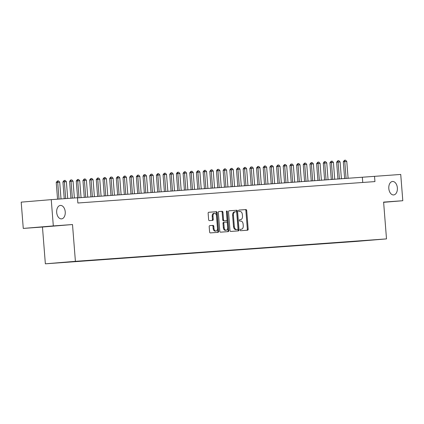 <?xml version="1.0" encoding="UTF-8"?>
<svg xmlns="http://www.w3.org/2000/svg" width="424" height="424" viewBox="0 0 424 424"><rect width="100%" height="100%" fill="white"/><g stroke="black" fill="none" stroke-linecap="round" stroke-linejoin="round"><path stroke-width="0.64" d="M240.111 230.031A0.726 0.461 85.2 0 0 240.631 230.72L247.589 230.216A1.034 0.657 85.2 0 0 247.595 230.216A1.034 0.657 85.2 0 0 248.167 229.14L246.704 210.564A1.034 0.657 85.2 0 0 245.968 209.583L239.004 210.081A0.726 0.461 85.2 0 0 238.601 210.839A0.726 0.461 85.2 0 0 239.12 211.528L240.021 211.465A3.312 2.104 85.2 0 1 242.374 214.613L242.496 216.161A3.312 2.104 85.2 0 1 240.678 219.611L239.761 219.68A0.726 0.461 85.2 0 0 239.756 219.68A0.726 0.461 85.2 0 0 239.359 220.432A0.726 0.461 85.2 0 0 239.873 221.121L240.774 221.058A3.312 2.104 85.2 0 1 243.132 224.211L243.254 225.759A3.312 2.104 85.2 0 1 241.431 229.209A3.312 2.104 85.2 0 1 241.415 229.209L240.514 229.273A0.726 0.461 85.2 0 0 240.111 230.031M65.232 211.846A6.747 4.282 85.2 0 0 60.399 205.428A6.747 4.282 85.2 0 0 56.684 212.461A6.747 4.282 85.2 0 0 61.517 218.879A6.747 4.282 85.2 0 0 65.232 211.846M397.362 187.901A6.747 4.282 85.2 0 0 392.529 181.483A6.747 4.282 85.2 0 0 388.813 188.516A6.747 4.282 85.2 0 0 393.647 194.934A6.747 4.282 85.2 0 0 397.362 187.901M52.73 263.272L58.692 262.79L52.73 263.272M209.763 225.632L209.763 225.632A1.034 0.657 85.2 0 0 209.191 226.708L209.599 231.917A1.034 0.657 85.2 0 0 210.336 232.903L218.069 232.347A1.034 0.657 85.2 0 0 218.074 232.347A1.034 0.657 85.2 0 0 218.646 231.266L217.183 212.694A1.034 0.657 85.2 0 0 216.447 211.709L208.714 212.265A1.034 0.657 85.2 0 0 208.709 212.265A1.034 0.657 85.2 0 0 208.142 213.346L208.635 219.643A1.034 0.657 85.2 0 0 209.371 220.623L212.684 220.385A1.034 0.657 85.2 0 0 213.256 219.309L213.007 216.187A2.767 1.76 85.2 0 1 214.533 213.299A2.767 1.76 85.2 0 1 216.516 215.933L217.48 228.16A2.767 1.76 85.2 0 1 215.954 231.048A2.767 1.76 85.2 0 1 213.972 228.414L213.813 226.374A1.034 0.657 85.2 0 0 213.076 225.388L209.758 225.632M239.878 219.68A3.312 2.104 85.2 0 1 239.862 219.68A3.312 2.104 85.2 0 0 239.862 219.68L240.678 219.611A3.312 2.104 85.2 0 0 240.678 219.611L239.687 219.696M72.504 224.535L53.313 225.918L51.246 199.64L21.2 202.137L23.267 228.419L42.464 227.036L45.357 263.823L75.403 261.327L72.504 224.535L42.464 227.036M383.625 202.317L402.8 200.722L383.609 202.105L386.502 238.898L75.403 261.327M402.8 200.722L400.733 174.444L77.46 197.886M51.246 199.64L77.449 197.748L77.862 203.006L374.943 181.589L374.53 176.331M229.983 230.449A1.034 0.657 85.2 0 0 230.72 231.435L238.452 230.879A1.034 0.657 85.2 0 0 239.025 229.797L237.562 211.226A1.034 0.657 85.2 0 0 236.825 210.24L229.093 210.797A1.034 0.657 85.2 0 0 229.087 210.797A1.034 0.657 85.2 0 0 228.52 211.878L229.983 230.449M226.458 211.38A0.726 0.461 85.2 0 1 226.538 211.719L227.349 211.65L228.833 230.534A1.034 0.657 85.2 0 1 228.266 231.61A1.034 0.657 85.2 0 0 228.266 231.61L220.528 232.167A1.034 0.657 85.2 0 1 219.791 231.186L218.328 212.609A1.034 0.657 85.2 0 1 218.901 211.534L218.906 211.534A1.034 0.657 85.2 0 0 218.901 211.534M218.906 211.534L222.213 211.295A1.034 0.657 85.2 0 1 222.95 212.276L223.543 219.812A1.034 0.657 85.2 0 0 224.28 220.793L226.474 220.639A1.034 0.657 85.2 0 0 226.48 220.639A1.034 0.657 85.2 0 0 227.047 219.558L226.432 211.714A0.726 0.461 85.2 0 1 226.829 210.961A0.726 0.461 85.2 0 1 227.349 211.65M358.996 241.134L351.75 241.707L358.996 241.134M45.357 263.823L356.457 241.399L386.502 238.898M64.278 262.281L355.429 241.171M64.22 262.366L355.296 241.383M53.313 225.918L23.267 228.419M362.753 182.468L362.35 177.343M246.863 230.269A1.034 0.657 85.2 0 0 247.351 229.204L245.894 210.633A1.034 0.657 85.2 0 0 245.157 209.647L238.935 210.097M237.721 230.932A1.034 0.657 85.2 0 0 238.214 229.866L236.751 211.29A1.034 0.657 85.2 0 0 236.014 210.309L229.008 210.813M236.809 229.554L237.62 229.485A0.726 0.461 85.2 0 0 237.62 229.485A0.726 0.461 85.2 0 0 238.018 228.727L236.735 212.424A0.726 0.461 85.2 0 0 236.221 211.735L235.267 211.804A3.312 2.104 85.2 0 0 235.256 211.804A3.312 2.104 85.2 0 0 233.433 215.26L234.308 226.4A3.312 2.104 85.2 0 0 236.666 229.554L236.804 229.554A0.726 0.461 85.2 0 0 236.809 229.554L236.666 229.554M235.241 211.809L234.456 211.873A3.312 2.104 85.2 0 0 234.44 211.873A3.312 2.104 85.2 0 0 232.622 215.323L233.433 215.26M235.855 229.623A3.312 2.104 85.2 0 1 233.497 226.469L232.622 215.323M218.821 211.549L222.213 211.295M225.669 220.703L226.48 220.639L225.669 220.703A1.034 0.657 85.2 0 0 225.669 220.703L223.469 220.862A1.034 0.657 85.2 0 1 222.733 219.876L222.139 212.345A1.034 0.657 85.2 0 0 221.402 211.359M226.538 211.719L228.022 230.598L228.833 230.534M224.158 227.624A2.767 1.76 85.2 0 0 226.14 230.258A2.767 1.76 85.2 0 0 227.662 227.375L227.322 223.066A1.034 0.657 85.2 0 0 226.586 222.081L224.391 222.24A1.034 0.657 85.2 0 0 224.386 222.24A1.034 0.657 85.2 0 0 223.819 223.321L224.158 227.624L223.347 227.693A2.767 1.76 85.2 0 0 225.329 230.327L226.14 230.258M223.575 222.309L223.581 222.309A1.034 0.657 85.2 0 0 223.575 222.309A1.034 0.657 85.2 0 0 223.008 223.384L223.819 223.321M223.347 227.693L223.008 223.384M227.534 231.663A1.034 0.657 85.2 0 0 228.022 230.598M215.954 231.048L215.143 231.112A2.767 1.76 85.2 0 1 213.161 228.483L213.002 226.443A1.034 0.657 85.2 0 0 212.265 225.457L209.679 225.642M214.533 213.299L213.722 213.367A2.767 1.76 85.2 0 0 212.196 216.251L213.007 216.187M211.952 220.438A1.034 0.657 85.2 0 0 212.445 219.372L212.196 216.251M217.342 232.4A1.034 0.657 85.2 0 0 217.835 231.334L216.373 212.763A1.034 0.657 85.2 0 0 215.636 211.777L208.629 212.281M348.104 178.372L346.768 161.454L344.77 161.597L346.101 178.515M343.308 161.719L344.553 160.246L344.77 161.597L343.308 161.719L344.638 178.621M344.553 160.246L345.555 160.177L346.768 161.454M341.426 178.854L340.096 161.936L338.092 162.079L339.423 178.997M336.63 162.201L337.875 160.728L338.092 162.079L336.63 162.201L337.96 179.103M337.875 160.728L338.877 160.654L340.096 161.936M334.748 179.336L333.418 162.418L331.414 162.562L332.75 179.479M329.957 162.684L331.202 161.21L331.414 162.562L329.957 162.684L331.287 179.585M331.202 161.21L332.204 161.136L333.418 162.418M328.075 179.813L326.745 162.896L324.742 163.044L326.072 179.962M323.279 163.166L324.281 161.708L324.742 163.044L323.279 163.166L324.609 180.062M324.524 161.692L325.526 161.618L326.745 162.896M321.397 180.295L320.067 163.378L318.064 163.526L319.394 180.439M316.601 163.643L317.846 162.169L318.064 163.526L316.601 163.643L317.931 180.544M317.846 162.169L318.848 162.101L320.067 163.378M314.725 180.778L313.389 163.86L311.391 164.003L312.721 180.921M309.928 164.125L311.174 162.652L311.391 164.003L309.928 164.125L311.258 181.027M311.174 162.652L312.175 162.583L313.389 163.86M308.047 181.26L306.716 164.342L304.713 164.486L306.043 181.403M303.25 164.607L304.496 163.134L304.713 164.486L303.25 164.607L304.58 181.509M304.496 163.134L305.497 163.06L306.716 164.342M301.369 181.742L300.038 164.825L298.035 164.968L299.365 181.885M296.572 165.09L297.823 163.616L298.035 164.968L296.572 165.09L297.902 181.991M297.823 163.616L298.819 163.542L300.038 164.825M294.696 182.219L293.366 165.307L291.362 165.45L292.692 182.368M289.899 165.572L290.901 164.114L291.362 165.45L289.899 165.572L291.23 182.474M291.145 164.099L292.147 164.024L293.366 165.307M288.018 182.702L286.688 165.784L284.684 165.932L286.014 182.845M283.221 166.054L284.467 164.576L284.684 165.932L283.221 166.054L284.552 182.951M284.467 164.576L285.469 164.507L286.688 165.784M281.345 183.184L280.01 166.266L278.006 166.409L279.342 183.327M276.549 166.531L277.794 165.058L278.006 166.409L276.549 166.531L277.879 183.433M277.794 165.058L278.796 164.989L280.01 166.266M274.667 183.666L273.337 166.749L271.334 166.892L272.664 183.809M269.871 167.014L271.116 165.54L271.334 166.892L269.871 167.014L271.201 183.915M271.116 165.54L272.118 165.466L273.337 166.749M267.989 184.149L266.659 167.231L264.656 167.374L265.986 184.292M263.193 167.496L264.438 166.023L264.656 167.374L263.193 167.496L264.523 184.398M264.438 166.023L265.44 165.948L266.659 167.231M261.317 184.626L259.981 167.713L257.983 167.856L259.313 184.774M256.52 167.978L257.766 166.505L257.983 167.856L256.52 167.978L257.85 184.88M257.766 166.505L258.767 166.431L259.981 167.713M254.638 185.108L253.308 168.19L251.305 168.339L252.635 185.256M249.842 168.461L250.844 167.003L251.305 168.339L249.842 168.461L251.172 185.357M251.088 166.987L252.089 166.913L253.308 168.19M247.961 185.59L246.63 168.673L244.627 168.816L245.962 185.733M243.169 168.938L244.415 167.464L244.627 168.816L243.169 168.938L244.5 185.839M244.415 167.464L245.417 167.395L246.63 168.673M241.288 186.072L239.958 169.155L237.954 169.298L239.284 186.216M236.491 169.42L237.737 167.946L237.954 169.298L236.491 169.42L237.822 186.322M237.737 167.946L238.739 167.877L239.958 169.155M234.61 186.555L233.28 169.637L231.276 169.78L232.606 186.698M229.813 169.902L231.059 168.429L231.276 169.78L229.813 169.902L231.144 186.804M231.059 168.429L232.061 168.355L233.28 169.637M227.937 187.037L226.602 170.119L224.598 170.263L225.934 187.18M223.141 170.384L224.386 168.911L224.598 170.263L223.141 170.384L224.471 187.286M224.386 168.911L225.388 168.837L226.602 170.119M221.259 187.514L219.929 170.596L217.925 170.745L219.256 187.662M216.463 170.867L217.464 169.409L217.925 170.745L216.463 170.867L217.793 187.768M217.708 169.393L218.71 169.319L219.929 170.596M214.581 187.996L213.251 171.079L211.247 171.227L212.578 188.139M209.785 171.344L211.035 169.87L211.247 171.227L209.785 171.344L211.115 188.245M211.035 169.87L212.032 169.801L213.251 171.079M207.908 188.479L206.578 171.561L204.575 171.704L205.905 188.622M203.112 171.826L204.357 170.353L204.575 171.704L203.112 171.826L204.442 188.728M204.357 170.353L205.359 170.284L206.578 171.561M201.23 188.961L199.9 172.043L197.897 172.186L199.227 189.104M196.434 172.308L197.679 170.835L197.897 172.186L196.434 172.308L197.764 189.21M197.679 170.835L198.681 170.761L199.9 172.043M194.552 189.443L193.222 172.526L191.219 172.669L192.554 189.586M189.761 172.791L191.007 171.317L191.219 172.669L189.761 172.791L191.092 189.692M191.007 171.317L192.008 171.243L193.222 172.526M187.88 189.92L186.549 173.008L184.546 173.151L185.876 190.069M183.083 173.273L184.329 171.799L184.546 173.151L183.083 173.273L184.413 190.175M184.329 171.799L185.33 171.725L186.549 173.008M181.202 190.403L179.871 173.485L177.868 173.633L179.198 190.551M176.405 173.755L177.407 172.298L177.868 173.633L176.405 173.755L177.736 190.652M177.651 172.282L178.652 172.208L179.871 173.485M174.529 190.885L173.193 173.967L171.195 174.11L172.526 191.028M169.733 174.232L170.978 172.759L171.195 174.11L169.733 174.232L171.063 191.134M170.978 172.759L171.98 172.69L173.193 173.967M167.851 191.367L166.521 174.45L164.517 174.593L165.848 191.51M163.054 174.714L164.3 173.241L164.517 174.593L163.054 174.714L164.385 191.616M164.3 173.241L165.302 173.172L166.521 174.45M161.173 191.849L159.843 174.932L157.839 175.075L159.175 191.993M156.382 175.197L157.627 173.723L157.839 175.075L156.382 175.197L157.712 192.099M157.627 173.723L158.629 173.649L159.843 174.932M154.5 192.332L153.17 175.414L151.167 175.557L152.497 192.475M149.704 175.679L150.949 174.206L151.167 175.557L149.704 175.679L151.034 192.581M150.949 174.206L151.951 174.132L153.17 175.414M147.822 192.809L146.492 175.891L144.489 176.04L145.819 192.957M143.026 176.161L144.028 174.704L144.489 176.04L143.026 176.161L144.356 193.058M144.271 174.688L145.273 174.614L146.492 175.891M141.15 193.291L139.814 176.373L137.811 176.522L139.146 193.434M136.353 176.638L137.599 175.165L137.811 176.522L136.353 176.638L137.683 193.54M137.599 175.165L138.6 175.096L139.814 176.373M134.472 193.773L133.141 176.856L131.138 176.999L132.468 193.916M129.675 177.121L130.921 175.647L131.138 176.999L129.675 177.121L131.005 194.022M130.921 175.647L131.922 175.578L133.141 176.856M127.794 194.256L126.463 177.338L124.46 177.481L125.79 194.399M122.997 177.603L124.248 176.13L124.46 177.481L122.997 177.603L124.327 194.505M124.248 176.13L125.244 176.055L126.463 177.338M121.121 194.738L119.791 177.82L117.787 177.963L119.118 194.881M116.324 178.085L117.57 176.612L117.787 177.963L116.324 178.085L117.655 194.987M117.57 176.612L118.572 176.538L119.791 177.82M114.443 195.215L113.113 178.303L111.109 178.446L112.44 195.363M109.646 178.568L110.648 177.11L111.109 178.446L109.646 178.568L110.977 195.469M110.892 177.094L111.894 177.02L113.113 178.303M107.765 195.697L106.435 178.78L104.431 178.928L105.767 195.84M102.974 179.05L104.219 177.571L104.431 178.928L102.974 179.05L104.304 195.946M104.219 177.571L105.221 177.502L106.435 178.78M101.092 196.179L99.762 179.262L97.758 179.405L99.089 196.323M96.296 179.527L97.541 178.054L97.758 179.405L96.296 179.527L97.626 196.429M97.541 178.054L98.543 177.985L99.762 179.262M94.414 196.662L93.084 179.744L91.081 179.887L92.411 196.805M89.618 180.009L90.863 178.536L91.081 179.887L89.618 180.009L90.948 196.911M90.863 178.536L91.865 178.462L93.084 179.744M87.742 197.144L86.406 180.227L84.408 180.37L85.738 197.287M82.945 180.492L84.191 179.018L84.408 180.37L82.945 180.492L84.275 197.393M84.191 179.018L85.192 178.944L86.406 180.227M81.064 197.621L79.733 180.709L77.73 180.852L79.06 197.769M76.267 180.974L77.513 179.5L77.73 180.852L76.267 180.974L77.597 197.876M77.513 179.5L78.514 179.426L79.733 180.709M74.375 197.971L73.055 181.186L71.052 181.334L72.377 198.114M69.594 181.456L70.596 179.999L71.052 181.334L69.594 181.456L70.914 198.22M70.84 179.983L71.842 179.909L73.055 181.186M67.702 198.453L66.383 181.668L64.379 181.811L65.699 198.596M62.916 181.933L64.162 180.46L64.379 181.811L62.916 181.933L64.236 198.702M64.162 180.46L65.163 180.391L66.383 181.668M61.024 198.936L59.705 182.15L57.701 182.293L59.021 199.079M56.238 182.415L57.484 180.942L57.701 182.293L56.238 182.415L57.558 199.185M57.484 180.942L58.486 180.873L59.705 182.15M240.604 229.278L241.415 229.209M245.157 209.647L245.968 209.583M245.894 210.633L246.704 210.564M247.351 229.204L248.167 229.14M236.014 210.309L236.825 210.24M236.751 211.29L237.562 211.226M238.214 229.866L239.025 229.797M233.497 226.469L234.308 226.4M222.139 212.345L222.95 212.276M222.733 219.876L223.543 219.812M223.469 220.862L224.28 220.793M212.265 225.457L213.076 225.388M213.002 226.443L213.813 226.374M213.161 228.483L213.972 228.414M212.445 219.372L213.256 219.309M215.636 211.777L216.447 211.709M216.373 212.763L217.183 212.694M217.835 231.334L218.646 231.266M240.62 229.278L241.431 229.209M234.44 211.873L235.256 211.804"/></g></svg>

